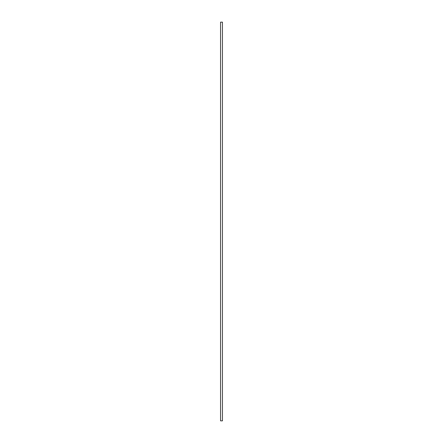 <?xml version="1.0" encoding="UTF-8"?>
<svg xmlns="http://www.w3.org/2000/svg" width="443" height="443" viewBox="0 0 443 443"><rect width="100%" height="100%" fill="white"/><g stroke="black" fill="none" stroke-linecap="round" stroke-linejoin="round"><path stroke-width="0.66" d="M222.447 420.85L222.447 22.15L220.553 22.15L220.553 420.85L222.447 420.85"/></g></svg>
